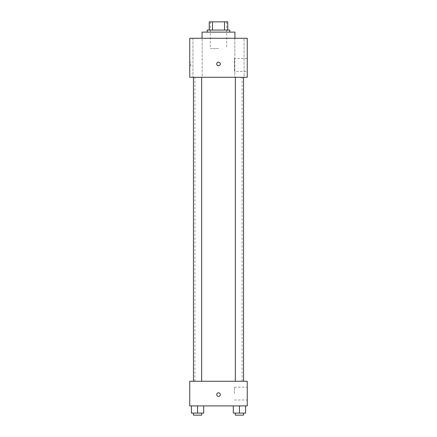 <?xml version="1.0" encoding="UTF-8"?>
<svg xmlns="http://www.w3.org/2000/svg" width="437" height="437" viewBox="0 0 437 437"><rect width="100%" height="100%" fill="white"/><g stroke="black" fill="none" stroke-linecap="round" stroke-linejoin="round"><path stroke-width="0.33" stroke-dasharray="2.19 1.64" d="M218.5 48.551L210.284 48.551L218.5 48.551M218.5 21.85L210.284 21.85L218.5 21.85M224.525 30.066L224.525 21.85L227.743 21.85L227.743 30.066L212.475 30.066L227.743 30.066M224.525 21.85L209.257 21.85M212.475 30.066L209.257 30.066L212.475 30.066L212.475 21.85M229.796 30.066L207.204 30.066M207.204 32.12L229.796 32.12L207.204 32.12M202.069 32.12L234.931 32.12M218.5 38.281L202.069 38.281L218.5 38.281M244.075 38.281L234.822 38.281L244.075 38.281L234.822 38.281L244.075 38.281L244.075 77.3L234.822 77.3L244.075 77.3L234.822 77.3L244.075 77.3L244.075 38.281M202.178 38.281L192.925 38.281L202.178 38.281L192.925 38.281L202.178 38.281L202.178 77.3L192.925 77.3L202.178 77.3L192.925 77.3L202.178 77.3L202.178 38.281M247.255 38.281L189.745 38.281L189.745 77.3L247.255 77.3L247.255 38.281M247.255 71.395L247.255 58.563L247.255 71.395L234.423 71.395L234.423 58.563L234.423 71.395M189.745 63.955L189.745 65.752L189.745 63.955M190.783 63.955L190.783 65.752L190.783 63.955M218.5 65.752A1.797 1.797 0 0 1 216.943 63.054A1.797 1.797 0 0 1 220.057 63.054A1.797 1.797 0 0 1 218.5 65.752M218.5 62.158A1.797 1.797 0 0 0 216.943 64.851A1.797 1.797 0 0 0 220.057 64.851A1.797 1.797 0 0 0 218.5 62.158A1.797 1.797 0 0 0 216.943 64.851A1.797 1.797 0 0 0 220.057 64.851A1.797 1.797 0 0 0 218.5 62.158M243.556 77.3L235.341 77.3L243.556 77.3L235.341 77.3L243.556 77.3L243.556 381.261L235.341 381.261L243.556 381.261M201.659 77.3L193.444 77.3L201.659 77.3L193.444 77.3L201.659 77.3L201.659 381.261L193.444 381.261L201.659 381.261M218.5 77.3L194.88 77.3L218.5 77.3M218.5 381.261L194.88 381.261L218.5 381.261M247.255 381.261L189.745 381.261L189.745 405.907L247.255 405.907L247.255 381.261M189.745 394.611L189.745 396.408L189.751 394.611M245.61 413.096L239.449 413.096L245.61 413.096L245.61 405.907L233.287 405.907L245.61 405.907L233.287 405.907L245.61 405.907L233.287 405.907L245.61 405.907L233.287 405.907L245.61 405.907L245.61 413.096L233.287 413.096L233.287 405.907L233.287 413.096L243.556 413.096L239.449 413.096L239.449 405.907L239.449 413.096L233.287 413.096L233.287 405.907M203.713 413.096L197.551 413.096L203.713 413.096L203.713 405.907L191.39 405.907L203.713 405.907L191.39 405.907L203.713 405.907L191.39 405.907L203.713 405.907L191.39 405.907L203.713 405.907L203.713 413.096L191.39 413.096L191.39 405.907L191.39 413.096L201.659 413.096L197.551 413.096L197.551 405.907L197.551 413.096L191.39 413.096L191.39 405.907M247.255 393.584L247.255 387.166L247.255 393.584M218.5 392.814A1.797 1.797 0 0 0 216.943 395.512A1.797 1.797 0 0 0 220.057 395.512A1.797 1.797 0 0 0 218.5 392.814A1.797 1.797 0 0 0 216.943 395.512A1.797 1.797 0 0 0 220.057 395.512A1.797 1.797 0 0 0 218.5 392.814M218.5 396.408A1.797 1.797 0 0 1 216.943 393.715A1.797 1.797 0 0 1 220.057 393.715A1.797 1.797 0 0 1 218.5 396.408M234.423 393.584L234.423 387.166L234.423 393.584M235.341 413.096L235.341 415.15L243.556 415.15L235.341 415.15L243.556 415.15L243.556 413.096L235.341 413.096L243.556 413.096M239.449 413.096L239.449 405.907M193.444 413.096L193.444 415.15L201.659 415.15L193.444 415.15L201.659 415.15L201.659 413.096L193.444 413.096L201.659 413.096M197.551 413.096L197.551 405.907M210.284 21.85L210.284 48.551M226.716 21.85L226.716 48.551M234.822 38.281L234.822 77.3L234.822 38.281M192.925 38.281L192.925 77.3L192.925 38.281M247.255 58.563L234.423 58.563M190.783 62.158L189.745 62.158M190.783 65.752L189.745 65.752M242.12 381.261L242.12 77.3M194.88 381.261L194.88 77.3M193.444 381.261L193.444 77.3M235.341 381.261L235.341 77.3M234.423 400.002L247.255 400.002M234.423 387.166L247.255 387.166"/><path stroke-width="0.66" d="M212.475 30.066L212.475 21.85L209.257 21.85L209.257 30.066L209.257 21.85M212.475 21.85L227.743 21.85L227.743 30.066M224.525 30.066L224.525 21.85M207.204 32.12L207.204 30.066L229.796 30.066L229.796 32.12M234.931 38.281L234.931 32.12L202.069 32.12L202.069 38.281M189.745 38.281L247.255 38.281L247.255 77.3L189.745 77.3L189.745 38.281M218.5 65.752A1.797 1.797 0 0 1 216.943 63.054A1.797 1.797 0 0 1 220.057 63.054A1.797 1.797 0 0 1 218.5 65.752M189.745 381.261L247.255 381.261L247.255 405.907L189.745 405.907L189.745 381.261M218.5 396.408A1.797 1.797 0 0 1 216.943 393.715A1.797 1.797 0 0 1 220.057 393.715A1.797 1.797 0 0 1 218.5 396.408M233.287 405.907L233.287 413.096L245.61 413.096L245.61 405.907L245.61 413.096M239.449 413.096L239.449 405.907M243.556 413.096L243.556 415.15L235.341 415.15L235.341 413.096M191.39 405.907L191.39 413.096L203.713 413.096L203.713 405.907L203.713 413.096M197.551 413.096L197.551 405.907M201.659 413.096L201.659 415.15L193.444 415.15L193.444 413.096M235.341 77.3L235.341 381.261M243.556 77.3L243.556 381.261M201.659 381.261L201.659 77.3M193.444 381.261L193.444 77.3"/></g></svg>
